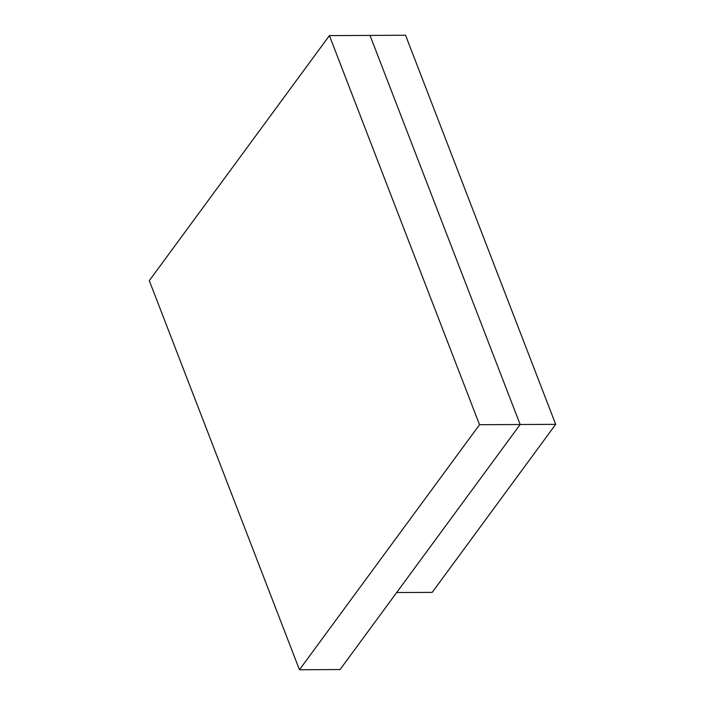 <?xml version="1.0" encoding="UTF-8"?>
<svg xmlns="http://www.w3.org/2000/svg" width="705" height="705" viewBox="0 0 705 705"><rect width="100%" height="100%" fill="white"/><g stroke="black" fill="none" stroke-linecap="round" stroke-linejoin="round"><path stroke-width="1.06" d="M479.541 424.71L299.449 669.75L149.31 280.652L329.402 35.611L479.541 424.71L520.158 424.516L340.066 669.556L299.449 669.75M555.69 424.348L520.158 424.516L370.01 35.417L520.158 424.516L396.659 592.544L432.2 592.376L555.69 424.348L405.551 35.25L329.402 35.611"/></g></svg>

